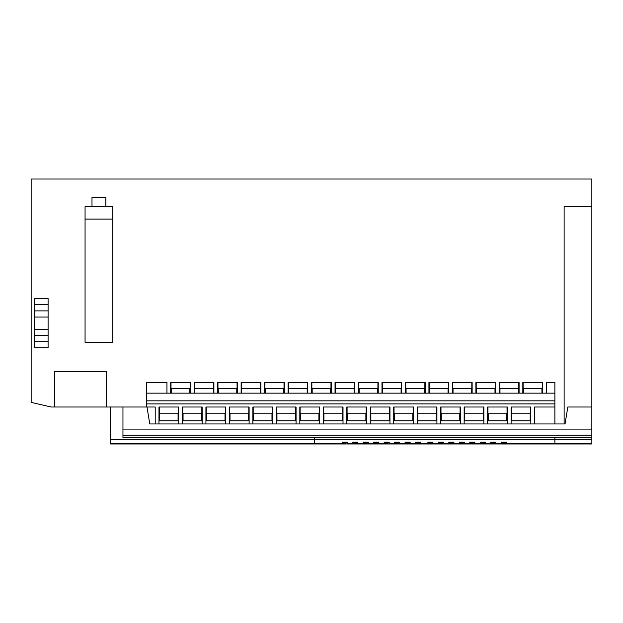 <?xml version="1.0" encoding="UTF-8"?>
<svg xmlns="http://www.w3.org/2000/svg" width="623" height="623" viewBox="0 0 623 623"><rect width="100%" height="100%" fill="white"/><g stroke="black" fill="none" stroke-linecap="round" stroke-linejoin="round"><path stroke-width="0.93" d="M565.045 423.952L149.761 423.952L146.989 407.006L122.957 407.006L122.957 429.091L591.85 429.091L591.85 407.006L567.818 407.006L565.045 423.952M591.85 429.091L591.85 437.502L122.957 437.502L122.957 429.091M34.234 329.372L48.096 329.372L48.096 347.852L34.234 347.852L34.234 317.045L48.096 317.045L48.096 310.885L34.234 310.885L34.234 298.557L48.096 298.557L48.096 310.885M34.234 317.045L34.234 310.885M48.096 329.372L48.096 317.045M48.096 304.725L34.234 304.725M34.234 335.532L48.096 335.532M48.096 341.692L34.234 341.692M546.316 393.144L546.316 382.358L554.883 382.358L554.883 423.952L564.126 423.952L564.126 206.75L591.85 206.75L591.85 179.027L31.15 179.027L31.15 402.38L51.172 407.006L54.567 407.006L54.567 371.573L106.323 371.573L106.323 407.006L54.567 407.006L54.567 371.573L106.323 371.573L106.323 407.006L146.678 407.006L146.678 382.358L166.948 382.358L166.948 393.144M591.85 437.502L591.85 443.459L554.883 443.459L554.883 437.502L554.883 443.459L415.619 443.506M591.85 439.355L110.326 439.355L110.326 407.006M314.584 437.502L314.584 443.459L314.584 437.502M342.541 443.459L110.326 443.459L110.326 439.355M591.85 206.75L591.85 407.006M85.063 206.75L91.994 206.75L91.994 197.514L105.855 197.514L105.855 206.75L112.794 206.75L112.794 342.307L85.063 342.307L85.063 206.75M170.71 393.144L170.71 382.358L190.428 382.358L190.428 393.144M194.181 393.144L194.181 382.358L213.899 382.358L213.899 393.144M217.661 393.144L217.661 382.358L237.379 382.358L237.379 393.144M241.132 393.144L241.132 382.358L260.85 382.358L260.85 393.144M264.611 393.144L264.611 382.358L284.329 382.358L284.329 393.144M288.083 393.144L288.083 382.358L307.801 382.358L307.801 393.144M311.562 393.144L311.562 382.358L331.28 382.358L331.28 393.144M335.034 393.144L335.034 382.358L354.752 382.358L354.752 393.144M358.513 393.144L358.513 382.358L378.231 382.358L378.231 393.144M381.985 393.144L381.985 382.358L401.703 382.358L401.703 393.144M405.464 393.144L405.464 382.358L425.182 382.358L425.182 393.144M428.935 393.144L428.935 382.358L448.653 382.358L448.653 393.144M452.415 393.144L452.415 382.358L472.133 382.358L472.133 393.144M475.886 393.144L475.886 382.358L495.604 382.358L495.604 393.144M499.366 393.144L499.366 382.358L519.084 382.358L519.084 393.144M522.837 393.144L522.837 382.358L542.555 382.358L542.555 393.144M91.994 206.75L105.855 206.75M85.063 219.078L112.794 219.078M146.678 407.006L155.213 407.006L155.213 423.952L149.761 423.952M534.581 423.952L534.581 407.006L554.883 407.006M158.974 423.952L158.974 407.006L178.684 407.006L178.684 423.952M182.446 423.952L182.446 407.006L202.164 407.006L202.164 423.952M205.925 423.952L205.925 407.006L225.643 407.006L225.643 423.952M229.396 423.952L229.396 407.006L249.114 407.006L249.114 423.952M252.876 423.952L252.876 407.006L272.594 407.006L272.594 423.952M276.347 423.952L276.347 407.006L296.065 407.006L296.065 423.952M299.827 423.952L299.827 407.006L319.544 407.006L319.544 423.952M323.298 423.952L323.298 407.006L343.016 407.006L343.016 423.952M346.777 423.952L346.777 407.006L366.495 407.006L366.495 423.952M370.249 423.952L370.249 407.006L389.967 407.006L389.967 423.952M393.728 423.952L393.728 407.006L413.446 407.006L413.446 423.952M417.2 423.952L417.2 407.006L436.918 407.006L436.918 423.952M440.679 423.952L440.679 407.006L460.397 407.006L460.397 423.952M464.151 423.952L464.151 407.006L483.869 407.006L483.869 423.952M487.63 423.952L487.63 407.006L507.348 407.006L507.348 423.952M511.101 423.952L511.101 407.006L530.819 407.006L530.819 423.952M352.704 442.501L357.789 442.501L352.898 442.642M363.178 442.501L368.263 442.501L363.373 442.642M171.013 382.358L171.013 388.518L190.116 388.518L190.116 382.358M194.493 382.358L194.493 388.518L213.596 388.518L213.596 382.358M217.964 382.358L217.964 388.518L237.067 388.518L237.067 382.358M241.444 382.358L241.444 388.518L260.546 388.518L260.546 382.358M264.915 382.358L264.915 388.518L284.018 388.518L284.018 382.358M288.394 382.358L288.394 388.518L307.497 388.518L307.497 382.358M311.866 382.358L311.866 388.518L330.969 388.518L330.969 382.358M335.345 382.358L335.345 388.518L354.448 388.518L354.448 382.358M358.817 382.358L358.817 388.518L377.92 388.518L377.92 382.358M382.296 382.358L382.296 388.518L401.399 388.518L401.399 382.358M405.768 382.358L405.768 388.518L424.87 388.518L424.87 382.358M429.247 382.358L429.247 388.518L448.35 388.518L448.35 382.358M452.726 382.358L452.726 388.518L471.821 388.518L471.821 382.358M476.198 382.358L476.198 388.518L495.301 388.518L495.301 382.358M499.677 382.358L499.677 388.518L518.772 388.518L518.772 382.358M523.149 382.358L523.149 388.518L542.251 388.518L542.251 382.358M347.315 442.501L342.229 442.501L347.315 442.501M378.737 442.501L373.652 442.501L378.737 442.501M389.211 442.501L384.126 442.501L389.211 442.501M399.686 442.501L394.6 442.501L399.686 442.501M410.16 442.501L405.075 442.501L410.16 442.501M420.634 442.501L415.557 442.501L420.634 442.501M506.281 442.501L501.196 442.501L506.281 442.501M495.807 442.501L490.722 442.501L495.807 442.501M485.333 442.501L480.247 442.501L485.333 442.501M474.858 442.501L469.773 442.501L474.858 442.501M464.384 442.501L459.299 442.501L464.384 442.501M453.91 442.501L448.825 442.501L453.91 442.501M443.436 442.501L438.351 442.501L443.436 442.501M432.962 442.501L427.876 442.501L432.962 442.501M405.075 443.49L410.16 443.49L405.137 443.506M415.557 443.49L420.323 443.459M352.704 443.49L357.789 443.49L352.766 443.506M363.178 443.49L368.263 443.49L363.24 443.506M373.652 443.49L378.737 443.49L373.714 443.506M384.438 443.459L378.426 443.459M394.6 443.49L399.686 443.49L394.663 443.506M493.58 443.965L494.498 443.965C491.22 443.958 491.22 443.95 494.498 443.942L503.742 443.942C507.021 443.95 507.021 443.958 503.742 443.965L504.295 443.965M504.7 443.965L505.121 443.965M492.816 443.965L493.214 443.965M503.742 443.942C507.021 443.95 507.021 443.958 503.742 443.965L494.498 443.965C491.22 443.958 491.22 443.95 494.498 443.942M503.742 443.763C507.021 443.786 507.021 443.81 503.742 443.833L494.498 443.833C491.22 443.81 491.22 443.786 494.498 443.763L503.742 443.763C507.021 443.786 507.021 443.81 503.742 443.833L503.742 443.529M494.498 443.529L494.498 443.833C491.22 443.81 491.22 443.786 494.498 443.763M343.538 443.545L343.935 443.553M344.355 443.553L344.776 443.553M345.204 443.553L345.617 443.553M354.02 443.545L354.409 443.553M354.83 443.553L355.258 443.553M355.678 443.553L356.091 443.553M364.494 443.545L364.883 443.553M365.304 443.553L365.732 443.553M366.153 443.553L366.565 443.553M374.968 443.545L375.358 443.553M375.778 443.553L376.206 443.553M376.627 443.553L377.04 443.553M385.442 443.545L385.832 443.553M386.252 443.553L386.681 443.553M387.101 443.553L387.514 443.553M395.916 443.545L396.306 443.553M396.726 443.553L397.155 443.553M397.575 443.553L397.988 443.553M406.391 443.545L406.78 443.553M407.201 443.553L407.629 443.553M408.049 443.553L408.462 443.553M416.865 443.545L417.254 443.553M417.675 443.553L418.103 443.553M418.524 443.553L418.936 443.553M159.278 407.006L159.278 413.166L178.38 413.166L178.38 407.006M182.757 407.006L182.757 413.166L201.852 413.166L201.852 407.006M206.229 407.006L206.229 413.166L225.331 413.166L225.331 407.006M229.708 407.006L229.708 413.166L248.803 413.166L248.803 407.006M253.179 407.006L253.179 413.166L272.282 413.166L272.282 407.006M276.659 407.006L276.659 413.166L295.754 413.166L295.754 407.006M300.13 407.006L300.13 413.166L319.233 413.166L319.233 407.006M323.61 407.006L323.61 413.166L342.705 413.166L342.705 407.006M347.081 407.006L347.081 413.166L366.184 413.166L366.184 407.006M370.56 407.006L370.56 413.166L389.655 413.166L389.655 407.006M394.032 407.006L394.032 413.166L413.135 413.166L413.135 407.006M417.511 407.006L417.511 413.166L436.606 413.166L436.606 407.006M440.983 407.006L440.983 413.166L460.085 413.166L460.085 407.006M464.462 407.006L464.462 413.166L483.565 413.166L483.565 407.006M487.934 407.006L487.934 413.166L507.036 413.166L507.036 407.006M511.413 407.006L511.413 413.166L530.516 413.166L530.516 407.006M342.229 442.19L347.315 442.19M352.704 442.19L357.789 442.19M363.178 442.19L368.263 442.19M373.652 442.19L378.737 442.19M384.126 442.19L389.211 442.19M394.6 442.19L399.686 442.19M405.075 442.19L410.16 442.19M415.557 442.19L420.634 442.19M501.196 442.19L506.281 442.19M490.722 442.19L495.807 442.19M480.247 442.19L485.333 442.19M469.773 442.19L474.858 442.19M459.299 442.19L464.384 442.19M448.825 442.19L453.91 442.19M438.351 442.19L443.436 442.19M427.876 442.19L432.962 442.19M171.325 388.518L171.325 393.144M194.804 388.518L194.804 393.144M218.276 388.518L218.276 393.144M241.755 388.518L241.755 393.144M265.227 388.518L265.227 393.144M288.706 388.518L288.706 393.144M312.178 388.518L312.178 393.144M335.657 388.518L335.657 393.144M359.128 388.518L359.128 393.144M382.608 388.518L382.608 393.144M406.079 388.518L406.079 393.144M429.559 388.518L429.559 393.144M453.03 388.518L453.03 393.144M476.509 388.518L476.509 393.144M499.981 388.518L499.981 393.144M523.46 388.518L523.46 393.144M159.589 413.166L159.589 420.868L178.069 420.868L178.069 413.166M183.061 413.166L183.061 420.868L201.548 420.868L201.548 413.166M206.54 413.166L206.54 420.868L225.02 420.868L225.02 413.166M230.012 413.166L230.012 420.868L248.499 420.868L248.499 413.166M253.491 413.166L253.491 420.868L271.971 420.868L271.971 413.166M276.962 413.166L276.962 420.868L295.45 420.868L295.45 413.166M300.442 413.166L300.442 420.868L318.921 420.868L318.921 413.166M323.913 413.166L323.913 420.868L342.401 420.868L342.401 413.166M347.393 413.166L347.393 420.868L365.872 420.868L365.872 413.166M370.864 413.166L370.864 420.868L389.352 420.868L389.352 413.166M394.343 413.166L394.343 420.868L412.823 420.868L412.823 413.166M417.815 413.166L417.815 420.868L436.302 420.868L436.302 413.166M441.294 413.166L441.294 420.868L459.774 420.868L459.774 413.166M464.766 413.166L464.766 420.868L483.253 420.868L483.253 413.166M488.245 413.166L488.245 420.868L506.725 420.868L506.725 413.166M511.717 413.166L511.717 420.868L530.204 420.868L530.204 413.166M554.883 403.922L146.678 403.922M554.883 393.144L146.678 393.144M591.85 435.251L122.957 435.251M415.868 443.459L409.848 443.459M353.015 443.459L347.003 443.459M363.489 443.459L357.477 443.459M373.964 443.459L367.952 443.459M394.92 443.459L388.9 443.459M405.394 443.459L399.374 443.459M554.883 400.846L146.678 400.846M110.326 443.973L591.85 443.973M189.813 388.518L189.813 393.144M213.284 388.518L213.284 393.144M236.763 388.518L236.763 393.144M260.235 388.518L260.235 393.144M283.714 388.518L283.714 393.144M307.186 388.518L307.186 393.144M330.665 388.518L330.665 393.144M354.137 388.518L354.137 393.144M377.616 388.518L377.616 393.144M401.087 388.518L401.087 393.144M424.567 388.518L424.567 393.144M448.038 388.518L448.038 393.144M471.518 388.518L471.518 393.144M494.989 388.518L494.989 393.144M518.468 388.518L518.468 393.144M541.94 388.518L541.94 393.144"/></g></svg>
